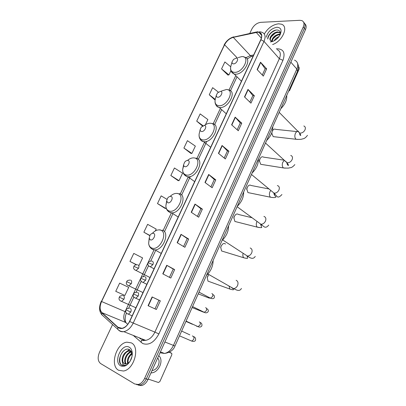<?xml version="1.0" encoding="UTF-8"?>
<svg xmlns="http://www.w3.org/2000/svg" width="406" height="406" viewBox="0 0 406 406"><rect width="100%" height="100%" fill="white"/><g stroke="black" fill="none" stroke-linecap="round" stroke-linejoin="round"><path stroke-width="0.61" d="M251.578 56.404L250.923 56.601M138.248 385.132L141.592 385.578C144.257 384.873 146.393 382.853 147.992 379.514L305.469 29.674C306.571 27.009 306.347 25.04 304.789 23.776M112.569 324.546L99.49 352.291C97.425 357.453 97.795 361.203 100.602 363.537L134.716 383.98L138.182 384.492C140.857 383.777 142.998 381.747 144.617 378.392L303.292 26.923L304.383 28.298C305.49 25.629 305.266 23.66 303.708 22.396C305.266 23.66 305.49 25.629 304.383 28.298L146.307 378.955L304.383 28.298L305.469 29.674M136.543 384.589L139.892 385.035C142.562 384.325 144.703 382.3 146.307 378.955C144.703 382.3 142.562 384.325 139.892 385.035L136.543 384.589M278.552 23.807C272.73 24.609 267.98 28.009 264.311 34.013C267.98 28.009 272.73 24.609 278.552 23.807L281.383 24.187L278.552 23.807M131.229 342.847L126.9 342.187C116.385 343.146 109.529 365.598 118.572 370.257L123.495 371.018C134.279 369.577 140.364 346.663 131.229 342.847L126.9 342.187C116.385 343.146 109.529 365.598 118.572 370.257L123.495 371.018C134.279 369.577 140.364 346.663 131.229 342.847M257.485 32.247L259.048 32.414C261.753 33.459 262.327 35.901 260.764 39.742L129.55 321.415C127.596 325.307 125.078 327.606 121.993 328.317L117.984 327.236L101.947 312.661C99.653 310.052 99.536 306.337 101.591 301.511L224.584 44.787C226.68 40.889 229.583 38.413 233.283 37.352L257.485 32.247M257.577 32.054L233.343 37.174C229.547 38.26 226.578 40.798 224.427 44.792L101.454 301.445C99.343 306.388 99.465 310.199 101.815 312.874L117.852 327.459C122.008 329.971 125.956 327.982 129.702 321.491L260.941 39.737C262.743 34.921 261.621 32.358 257.577 32.054M148.063 305.693L156.366 309.494L160.329 300.851L152.108 296.933L148.063 305.693M154.975 308.859L158.924 300.247L152.108 296.933M158.924 300.252L160.329 300.851M162.77 273.842L170.779 278.049L174.651 269.594L166.724 265.28L162.77 273.842M169.434 277.344L173.235 269.071L166.724 265.28M173.23 269.077L174.651 269.594M177.153 242.707L184.872 247.295L188.663 239.022L181.02 234.333L177.153 242.707M183.578 246.528L187.227 238.576L181.02 234.333M187.222 238.586L188.663 239.022M191.216 212.257L198.661 217.21L202.371 209.12L194.997 204.071L191.216 212.257M197.412 216.383L200.919 208.745L194.997 204.071M200.914 208.76L202.371 209.12M257.12 69.568L263.332 76.115L266.666 68.837L260.52 62.214L257.12 69.568M262.286 75.019L265.154 68.776L260.52 62.214M265.138 68.812L266.666 68.837M244.498 96.902L250.933 103.154L254.344 95.725L247.97 89.391L244.498 96.902M249.857 102.104L252.836 95.608L247.97 89.391M252.826 95.638L254.344 95.725M231.608 124.815L238.281 130.768L241.758 123.18L235.15 117.141L231.608 124.815M237.16 129.768L240.266 123.003L235.15 117.141M240.256 123.028L241.758 123.18M218.433 153.331L225.355 158.969L228.908 151.215L222.057 145.495L218.433 153.331M224.193 158.02L227.431 150.976L222.057 145.495M227.421 150.996L228.908 151.215M204.974 182.472L212.15 187.775L215.784 179.858L208.674 174.463L204.974 182.472M210.947 186.887L214.317 179.548L208.674 174.463M214.307 179.569L215.784 179.858M272.624 44.558C282.612 41.153 288.92 26.283 281.383 24.187C288.92 26.283 282.612 41.153 272.624 44.558M303.292 26.923C304.556 23.761 304.069 21.65 301.836 20.589L299.826 20.31L260.652 22.345C256.942 22.919 253.994 25.172 251.811 29.105L249.786 33.409M155.331 230.918L156.198 229.091L147.617 224.335L143.871 232.207L149.784 235.627M139.055 265.422L142.597 257.911L133.782 253.41L129.961 261.449L136.289 264.722M115.746 291.32L124.87 295.482L128.712 287.346L119.653 283.109L115.746 291.32L124.008 295.096M183.908 148.058L191.886 153.443L195.347 146.109L187.425 140.664L183.908 148.058L190.911 153.407M205.431 124.738L207.877 119.552L200.158 113.898L196.712 121.145L202.498 126.007M218.367 92.126L212.642 87.666L209.263 94.765L215.099 100.084M230.709 66.772L224.873 61.951L221.559 68.913L227.913 75.049M166.957 199.331L161.162 195.865L157.498 203.573L164.978 208.334M170.84 175.529L179.031 180.69L182.563 173.205L174.428 167.982L170.84 175.529L178.077 180.589M179.031 180.69L177.985 180.579M191.886 153.443L190.82 153.402M196.712 121.145L203.046 125.708M209.263 94.765L215.246 99.353M221.559 68.913L228.938 74.912L230.918 70.725M228.938 74.912L227.817 75.059M157.498 203.573L165.912 208.501L166.15 207.994M165.912 208.501L164.887 208.319M143.871 232.207L149.875 235.46M129.961 261.449L136.492 264.707M124.87 295.482L123.926 295.06M274.131 40.788C275.207 38.88 276.836 37.464 279.029 36.545M275.451 39.991L278.034 37.753M271.715 41.194C272.401 37.256 275.08 34.865 279.759 34.028L280.282 34.074M272.162 41.27C273.172 37.459 275.852 35.215 280.191 34.546M272.675 41.427L271.817 41.503L270.234 40.174L271.487 41.128L273.137 41.25M270.234 40.174C268.462 37.799 273.72 31.622 278.003 31.952L280.323 32.866M270.68 40.686C268.909 38.306 274.162 32.14 278.445 32.47L280.338 33.033M270.315 41.919C273.086 41.686 275.715 40.23 278.212 37.555L279.856 35.281C282.15 30.313 281.185 27.633 276.963 27.248C271.431 28.369 267.843 31.693 266.204 37.215M280.13 34.779C280.724 31.907 279.754 30.318 277.217 30.008C272.949 29.643 267.28 35.434 267.777 39.017M270.954 41.727L272.401 41.524M267.808 39.052C268.371 35.078 271.066 32.099 275.897 30.105M271.299 36.768L274.999 33.378M273.157 38.687L276.613 35.52M275.562 39.915L278.003 37.783M288.646 91.122L289.549 90.614L299.202 68.959L299.06 67.259L298.466 66.569M271.903 134.026L271.639 133.259M297.045 131.605L275.638 129.357C274.766 128.839 273.908 129.032 273.06 129.935L272.355 131.072M271.964 132.392L271.873 133.442L273.182 136.624L274.755 136.807M233.475 63.874C236.566 64.046 239.423 57.972 236.19 58.114L233.546 59.393L232.13 61.676C231.862 63.037 232.308 63.767 233.475 63.874M280.795 108.727C285.063 104.418 287.042 99.988 286.727 95.425M259.48 161.563L259.287 160.563L259.718 159.314M284.2 160.197L263.494 157.127C262.611 156.554 261.713 156.711 260.804 157.594L259.977 158.863L259.48 160.984L260.693 164.308L262.322 164.567M217.712 97.252C220.768 97.597 223.701 91.36 220.504 91.345L217.601 92.822L216.388 95.05C216.18 96.369 216.621 97.1 217.712 97.252M266.64 140.466C270.939 136.157 272.964 131.615 272.715 126.845M246.807 189.668L246.696 188.739L247.183 187.511M268.96 188.947L251.096 185.486C250.213 184.862 249.289 184.974 248.32 185.826L247.32 187.288L246.833 189.145L247.929 192.581L249.599 192.926M201.543 131.514C204.553 132.031 207.562 125.632 204.406 125.444L201.29 127.098L200.229 129.357C200.097 130.6 200.534 131.321 201.543 131.514M252.136 172.986C256.465 168.678 258.541 164.024 258.363 159.03M233.886 218.372L234.029 216.865M251.72 217.672L238.429 214.449C237.561 213.774 236.617 213.84 235.597 214.642L234.384 216.322L233.927 217.951L234.896 221.458L236.586 221.889M184.938 166.678C187.907 167.389 190.998 160.817 187.882 160.451C186.73 160.345 185.638 160.938 184.608 162.238L183.649 164.628C183.603 165.775 184.035 166.46 184.938 166.678M237.277 206.314C241.636 202 243.762 197.235 243.656 192.008M220.697 247.701L221.27 245.782M225.492 244.036C224.65 243.321 223.696 243.336 222.635 244.072L221.174 245.99L220.737 247.421L221.58 250.964L223.27 251.481M167.891 202.797C170.809 203.7 173.986 196.951 170.911 196.397C169.713 196.225 168.581 196.849 167.521 198.27L166.638 200.904L167.891 202.797M222.041 240.474C226.426 236.165 228.608 231.278 228.578 225.807M207.243 277.684L207.877 275.887M208.648 274.796L207.263 277.577L207.979 281.125L209.633 281.723M150.377 239.895C153.24 241.012 156.503 234.074 153.478 233.323C152.245 233.074 151.088 233.719 150.007 235.247L149.195 238.205L150.377 239.895M206.415 275.501C210.836 271.203 213.069 266.189 213.125 260.464M148.19 379.082L158.447 382.503L159.888 381.523L171.809 354.778L171.789 353.408L169.211 352.291M152.032 370.541C154.61 370.308 156.675 368.628 158.238 365.501C159.38 362.736 159.365 360.437 158.188 358.61L157.665 358.031M150.961 372.921C154.61 372.845 157.569 370.561 159.832 366.08C161.385 362.309 161.36 359.183 159.751 356.696L158.726 355.676M129.986 361.513L131.965 356.605M127.636 363.543C126.85 359.457 128.291 356.062 131.965 353.352M128.144 363.238C127.662 359.599 128.966 356.498 132.057 353.93M125.875 364.08C122.749 361.32 126.357 352.109 131.3 351.758L131.488 351.824M132.077 356.032L131.95 353.256L129.753 349.764C123.485 345.653 115.781 361.132 121.394 364.958L124.642 365.608L126.22 365.06C124.87 365.573 123.764 365.349 122.896 364.4L122.135 360.685L124.048 363.68L126.291 364.025C123.663 361.035 126.987 352.773 131.585 352.058M122.135 360.685C122.13 355.61 124.312 352.317 128.692 350.794L130.991 351.19M124.743 363.969L124.414 363.806C120.536 361.847 123.972 351.408 129.347 351.038L131.163 351.22M126.291 364.025L128.174 363.213L130.057 361.381M129.215 347.206C121.881 342.72 112.964 361.858 120.618 365.821C124.672 367.344 128.184 365.146 131.148 359.234C132.244 356.463 132.544 353.849 132.036 351.398C131.564 349.388 130.62 347.993 129.215 347.206M122.546 365.522C118.41 364.233 118.973 354.93 123.886 350.647M126.555 351.566L129.626 349.688M129.108 352.56L131.102 351.124M131.64 353.545L131.95 353.266M124.809 353.017L129.357 349.546M127.337 354.068L130.641 351.078M130.691 351.048L130.96 350.911M129.839 355.113L131.874 352.941M160.568 352.87L164.516 353.453C168.262 352.657 171.23 349.992 173.418 345.46L296.847 69.081C298.593 64.554 297.806 61.57 294.497 60.124M290.838 62.169L296.847 69.081L297.496 71.273M147.992 379.514L144.617 378.392M297.476 63.077L298.334 65.452C298.674 67.081 298.415 68.969 297.568 71.116L174.976 346.013L164.892 341.979M160.436 351.87L164.516 353.453C169.962 352.631 173.443 350.15 174.976 346.013L174.981 345.998M143.739 340.401L143.699 340.659M276.324 48.786C283.383 48.684 285.591 52.536 282.946 60.347L158.883 333.92L154.884 332.118L279.343 58.708C281.175 54.044 280.419 51.019 277.07 49.639M158.883 333.92C154.25 342.436 148.845 345.633 142.658 343.512L133.28 335.422M141.912 339.827L145.734 340.37C149.535 339.548 152.585 336.797 154.884 332.118L133.219 323.059C130.798 327.901 127.662 330.768 123.82 331.661C121.836 331.986 120.151 331.529 118.765 330.291L117.816 329.342C119.394 330.971 121.394 331.743 123.82 331.661L145.734 340.37L142.658 340.431L141.527 339.812L141.121 342.451M258.003 31.673L256.308 32.221M101.454 301.445L224.427 44.792M101.815 312.874L101.799 314.706L102.743 315.65L102.185 315.056M256.526 31.952L233.343 37.174M117.852 327.459L117.816 329.342L101.799 314.706C99.039 311.245 98.856 306.789 101.251 301.333M129.702 321.491L133.219 323.059L263.996 41.382L260.941 39.737M259.429 31.653L261.85 32.241C265.214 33.551 265.93 36.601 263.996 41.382L279.343 58.708L282.946 60.347M139.425 337.863L140.684 338.985M101.591 301.511L125.078 311.635C123.145 316.299 123.348 319.918 125.693 322.486L127.783 324.333M101.947 312.661L125.693 322.486L127.058 323.694M117.984 327.236L120.892 328.398M256.252 32.409L261.352 38.174M233.283 37.352L250.35 55.581L245.899 57.713M253.674 54.962L250.35 55.581L251.436 56.353L247.158 59.032M224.584 44.787L237.185 57.845M235.79 75.602L229.009 90.051M220.372 108.468L213.175 123.81M204.797 141.684L196.925 158.457M188.323 176.798L180.244 194.022M171.205 213.287L163.11 230.547M153.894 250.203L125.078 311.635L125.819 311.95M253.131 56.124L251.436 56.353L253.177 56.028M205.208 182.644L208.897 174.646M218.656 153.514L222.27 145.693M231.821 125.007L235.358 117.354M244.706 97.1L248.167 89.609M257.323 69.781L260.708 62.448M191.459 212.419L195.235 204.238M177.402 242.854L181.264 234.49M163.029 273.979L166.983 265.428M148.327 305.814L152.372 297.06M303.83 125.972C305.322 126.611 305.723 127.895 305.023 129.824C303.861 132.016 302.221 133.112 300.105 133.117L299.603 133.016L298.034 131.021M297.725 139.431L296.091 139.283C294.731 137.954 294.482 136.03 295.34 133.513C296.091 131.96 297.019 131.305 298.131 131.539M299.557 133.097L299.877 134.828M230.948 65.853L230.821 66.29C230.07 69.999 231.293 72.024 234.485 72.364C243.032 72.953 250.872 56.124 241.905 56.576L238.094 57.601M231.405 71.74L234.262 74.08L235.287 74.202C243.691 74.897 252.628 58.616 244.671 57.2L243.61 56.865M290.742 155.427C292.421 156.056 292.888 157.432 292.142 159.553C290.96 161.791 289.316 162.867 287.215 162.791L285.245 160.989M285.149 168.155L283.429 167.937C282.14 166.617 281.921 164.745 282.774 162.319L284.398 160.38M215.439 98.653L215.19 99.597C214.607 103.195 215.814 105.23 218.814 105.692C227.258 106.753 235.302 89.482 226.431 89.498L221.417 91.061M216.002 105.047C216.631 106.372 217.707 107.169 219.225 107.433L219.661 107.489C228.345 108.661 237.337 91.066 228.674 89.975L227.736 89.731M277.354 185.542C279.226 186.151 279.764 187.628 278.968 189.962C277.78 192.216 276.146 193.276 274.07 193.139L272.223 191.617M272.279 197.514L270.487 197.214C269.279 195.91 269.092 194.088 269.929 191.759L270.772 190.414M274.735 193.713L274.405 195.012M199.534 132.295L199.148 133.924C198.778 137.335 199.975 139.324 202.736 139.892C211.064 141.445 219.326 123.718 210.552 123.272C208.603 123.114 206.563 123.835 204.436 125.434M200.224 139.268C200.924 140.613 202.061 141.405 203.624 141.638L203.807 141.664C212.81 143.074 221.509 124.277 212.247 123.597L212.069 123.551M263.915 216.403C265.788 217.098 266.316 218.656 265.494 221.072C264.387 223.224 262.844 224.279 260.87 224.234L258.855 222.747M261.505 224.696L261.038 225.746M259.099 227.527L257.262 227.147C256.13 225.858 255.978 224.092 256.8 221.854M183.72 165.506L182.7 169.317C182.568 172.464 183.745 174.357 186.232 174.996C194.438 177.072 202.924 158.863 194.256 157.934C192.084 157.65 189.835 158.482 187.506 160.426M184.06 174.443L187.166 176.696L187.983 176.793C197.011 177.721 204.822 159.05 195.87 158.157M250.192 247.98C252.045 248.782 252.547 250.426 251.7 252.902C250.669 254.958 249.223 256.003 247.355 256.039L245.199 254.633M247.919 256.024L247.315 256.978M245.6 258.221L243.737 257.754C242.854 256.765 242.631 255.359 243.057 253.532M166.719 201.533L165.866 205.801C165.968 208.608 167.105 210.359 169.287 211.044C177.356 213.663 186.075 194.956 177.523 193.52C175.128 193.083 172.672 194.032 170.16 196.377M167.495 210.612L170.271 212.688L171.713 212.866C180.624 213.317 187.673 194.971 179.203 193.652M236.15 280.297C237.982 281.206 238.459 282.936 237.586 285.484C236.622 287.438 235.267 288.473 233.516 288.59L232.613 288.433L231.253 287.301M233.227 288.575L233.338 289.529C233.846 290.016 232.699 289.859 229.908 289.062L229.106 286.438M149.266 238.606L148.642 243.377C148.941 245.803 150.017 247.366 151.88 248.066C159.807 251.263 168.764 232.039 160.34 230.065C157.716 229.446 155.062 230.532 152.377 233.328M150.514 247.812L152.915 249.654L154.975 249.918C163.719 249.913 170.104 231.841 162.09 230.1M148.951 266.158L150.311 266.828L152.884 264.656C153.559 262.91 153.356 261.743 152.265 261.154M152.884 264.656L148.165 262.677C147.373 264.56 148.088 265.94 150.311 266.828L154.062 268.797M209.592 297.933L210.45 298.171L212.526 296.593C213.12 295.111 212.901 294.081 211.881 293.508M141.704 281.8L143.085 282.439L145.587 280.282C146.272 278.516 146.079 277.318 144.998 276.694M145.587 280.282L140.867 278.242C140.735 278.628 139.542 281.125 143.085 282.439L146.84 284.291M203.467 312.153L204.264 312.331L206.284 310.768C206.882 309.265 206.674 308.215 205.659 307.616M134.376 297.618L135.771 298.227L138.207 296.086C138.903 294.294 138.715 293.071 137.649 292.406M138.207 296.086L133.483 293.98C133.361 294.38 132.107 296.913 135.771 298.227L139.542 299.963M196.732 326.043L198.016 326.637L199.98 325.084C200.584 323.567 200.381 322.496 199.371 321.862M197.301 326.515L196.636 326.211M126.971 313.62L128.372 314.193L130.747 312.067C131.453 310.255 131.275 308.996 130.214 308.296M130.747 312.067L126.017 309.9C126.647 309.631 125.246 308.844 129.382 308.184M192.297 335.935L193.043 336.264M190.419 340.532L191.703 341.086L193.611 339.548C194.22 338.015 194.027 336.919 193.023 336.254M190.947 340.761L190.444 340.563M134.741 269.848L136.02 270.452L138.522 268.325C139.197 266.605 139.014 265.453 137.974 264.864M138.522 268.325L133.924 266.361C134.371 266.148 133.615 264.996 137.35 264.783M127.535 285.245L128.829 285.829L131.265 283.713C131.95 281.972 131.777 280.79 130.747 280.165M131.265 283.713L126.662 281.693C127.139 281.47 126.281 280.389 130.062 280.074M120.247 300.821L121.551 301.374L123.926 299.273C124.622 297.512 124.459 296.299 123.439 295.639M123.926 299.273L119.323 297.192C119.856 296.974 118.755 296.015 122.693 295.538M171.52 353.195L169.469 352.154M141.592 385.578L138.182 384.492M259.048 32.414L261.581 35.292M233.602 36.87C229.41 38.189 226.228 40.92 224.061 45.056M139.263 337.802L140.522 338.919M237.013 76.82L230.486 90.756M221.651 109.625L214.627 124.627M206.821 141.283L198.346 159.385M190.338 176.488L181.629 195.078M172.662 214.221L164.46 231.73M155.412 251.05L150.753 260.997M148.535 265.732L143.475 276.542M141.232 281.328L136.117 292.254M133.848 297.101L128.672 308.149M126.388 313.072C124.896 317.127 124.789 320.38 126.073 322.826M279.795 32.744L279.358 32.221M271.695 133.117L271.873 133.442M307.474 135.33C305.84 137.619 304.19 138.806 302.521 138.888C301.704 139.37 299.562 139.502 296.091 139.283L273.182 136.624M241.438 81.236L234.262 74.08C231.141 72.638 229.994 70.04 230.821 66.29L232.13 61.676M279.176 112.355L299.603 133.016L300.81 135.218C300.308 135.848 299.892 135.107 299.572 132.99M259.287 160.563L259.48 160.984M294.847 164.597C292.858 166.912 291.183 167.947 289.813 167.698C289.559 168.155 287.428 168.231 283.429 167.937L260.693 164.308M226.264 113.797L219.225 107.433C215.865 106.118 214.52 103.505 215.19 99.597L216.388 95.05M265.494 143.039L286.976 162.745L288.61 165.267C287.798 165.628 287.199 164.74 286.819 162.598M246.696 188.739L246.833 189.145M273.811 193.078C274.593 196.768 275.821 195.839 275.907 196.961C275.973 197.169 275.364 198.072 270.487 197.214L247.929 192.581M251.471 174.478L274.07 193.139L277.268 196.758C278.333 197.539 279.891 196.793 281.942 194.515M210.684 147.251L203.579 141.603C200.183 140.38 198.707 137.817 199.148 133.924L200.229 129.357M233.836 217.535L233.927 217.951M260.556 224.173L261.652 227.279C262.215 227.796 260.753 227.751 257.262 227.147L234.896 221.458M237.104 206.7L260.87 224.234C263.57 225.939 265.062 229.512 268.742 225.107M194.662 181.644L187.983 176.793L186.963 176.524C183.943 175.275 182.522 172.875 182.7 169.317L183.649 164.628M220.702 246.965L220.737 247.421M247.041 256.003L247.564 258.079C247.767 258.581 246.488 258.47 243.737 257.754L221.58 250.964M222.63 239.91L247.355 256.039C249.604 257.571 252.953 260.119 255.242 256.404M178.183 217.017L171.713 212.866L169.906 212.384C167.292 211.156 165.942 208.963 165.866 205.801L166.638 200.904M177.671 193.459L176.97 193.423M207.283 277.054L207.263 277.577M229.908 289.062L207.979 281.125M207.902 273.999L233.516 288.59C235.734 289.529 239.464 292.274 241.428 288.417M161.228 253.415L154.975 249.918L152.397 249.223C150.19 248.051 148.941 246.102 148.642 243.377L149.195 238.205M160.37 229.887L159.056 229.867M148.175 262.662C148.616 262.449 147.88 261.281 151.631 261.073M212.785 294.568C214.216 295.091 214.708 296.136 214.261 297.7C213.769 298.806 212.5 298.963 210.45 298.171L198.996 292.142M209.8 297.826L209.826 298.095L208.994 298.034L198.235 293.858M140.872 278.232C141.344 278.003 140.506 276.907 144.292 276.603M206.476 308.474C208.197 309.413 208.73 310.509 208.075 311.767C207.024 312.96 205.756 313.148 204.264 312.331L192.571 306.555M203.447 312.143L192.124 307.56M133.488 293.98C134.016 293.751 132.935 292.772 136.878 292.305M200.046 322.476C201.64 322.978 202.229 324.145 201.828 325.977C200.808 327.165 199.539 327.388 198.016 326.637L186.075 321.121M192.429 324.267L185.948 321.4M193.408 336.523C195.2 337.127 195.9 338.396 195.514 340.329C194.865 341.426 193.596 341.679 191.703 341.086L179.508 335.843M132.158 315.817L128.372 314.193C124.591 312.889 125.901 310.316 126.017 309.905M189.841 334.859L181.639 331.068M149.987 277.542L136.02 270.452C133.818 269.554 133.117 268.188 133.924 266.361M142.983 292.569L128.829 285.829C126.565 284.956 125.84 283.576 126.662 281.693M135.909 307.763L121.551 301.374C117.892 300.009 119.237 297.583 119.323 297.192M157.558 358.27L158.188 358.61M129.347 351.038L128.692 350.794M131.95 353.256L132.036 351.398"/></g></svg>
